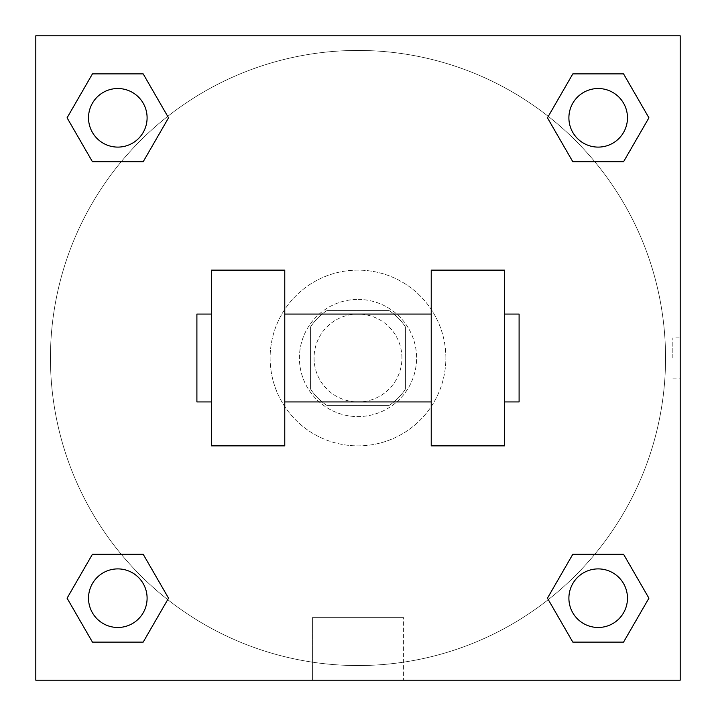<?xml version="1.0" encoding="UTF-8"?>
<svg xmlns="http://www.w3.org/2000/svg" width="716" height="716" viewBox="0 0 716 716"><rect width="100%" height="100%" fill="white"/><g stroke="black" fill="none" stroke-linecap="round" stroke-linejoin="round"><path stroke-width="0.54" stroke-dasharray="3.58 2.69" d="M401.936 358A43.936 43.936 0 0 0 336.028 319.954A43.936 43.936 0 0 0 336.028 396.046A43.936 43.936 0 0 0 401.936 358A43.936 43.936 0 0 0 336.028 319.954A43.936 43.936 0 0 0 336.028 396.046A43.936 43.936 0 0 0 401.936 358M388.824 405.596L327.176 405.596A56.707 56.707 0 0 1 310.404 388.824L310.404 327.176A56.707 56.707 0 0 1 327.176 310.404L388.824 310.404A56.707 56.707 0 0 1 405.596 327.176L405.596 388.824A56.707 56.707 0 0 1 388.824 405.596L327.176 405.596A56.707 56.707 0 0 1 310.404 388.824L310.404 327.176A56.707 56.707 0 0 1 327.176 310.404L388.824 310.404A56.707 56.707 0 0 1 405.596 327.176L405.596 388.824A56.707 56.707 0 0 1 388.824 405.596M358 299.422A58.578 58.578 0 0 1 408.738 387.293A58.578 58.578 0 0 1 307.262 387.293A58.578 58.578 0 0 1 358 299.422A58.578 58.578 0 0 0 299.422 358A58.578 58.578 0 0 0 358 416.578A58.578 58.578 0 0 0 416.578 358A58.578 58.578 0 0 0 358 299.422M445.871 358A87.871 87.871 0 0 0 314.064 281.898A87.871 87.871 0 0 0 314.064 434.102A87.871 87.871 0 0 0 445.871 358A87.871 87.871 0 0 0 314.064 281.898A87.871 87.871 0 0 0 314.064 434.102A87.871 87.871 0 0 0 445.871 358M121.192 161.753L92.445 161.753L121.192 161.753L92.445 161.753L67.08 117.818L92.445 73.882L143.182 73.882L168.546 117.818L143.182 161.753L168.546 117.818L143.182 161.753L168.546 117.818L143.182 73.882L168.546 117.818M143.182 554.247L168.546 598.182L143.182 554.247L168.546 598.182L143.182 554.247L168.546 598.182L143.182 642.118L92.445 642.118L67.08 598.182L92.445 554.247L121.192 554.247M35.8 680.2L35.8 35.8L680.2 35.8L680.2 680.2L35.8 680.2L35.8 35.8L680.2 35.8L680.2 680.2L35.8 680.2L35.8 35.8L680.2 35.8L680.2 680.2L35.8 680.2L35.8 35.8L680.2 35.8L680.2 680.2L35.8 680.2M572.818 161.753L547.454 117.818L572.818 161.753L547.454 117.818L572.818 161.753L547.454 117.818L572.818 73.882L623.555 73.882L648.92 117.818L623.555 161.753L594.808 161.753M547.454 598.182L572.818 554.247L547.454 598.182L572.818 554.247L547.454 598.182L572.818 642.118L547.454 598.182L572.818 642.118L547.454 598.182L572.818 642.118L623.555 642.118L572.818 642.118L623.555 642.118L648.92 598.182L623.555 642.118M594.808 554.247L623.555 554.247L594.808 554.247L623.555 554.247L648.92 598.182M378.137 35.8L337.863 35.8L378.137 35.809M665.558 358A307.558 307.558 0 0 0 204.221 91.648A307.558 307.558 0 0 0 204.221 624.352A307.558 307.558 0 0 0 665.558 358A307.558 307.558 0 0 0 204.221 91.648A307.558 307.558 0 0 0 204.221 624.352A307.558 307.558 0 0 0 665.558 358M147.102 598.182A29.293 29.293 0 0 0 103.167 572.818A29.293 29.293 0 0 0 103.167 623.555A29.293 29.293 0 0 0 147.102 598.182A29.293 29.293 0 0 0 103.167 572.818A29.293 29.293 0 0 0 103.167 623.555A29.293 29.293 0 0 0 147.102 598.182A29.293 29.293 0 0 0 103.167 572.818A29.293 29.293 0 0 0 103.167 623.555A29.293 29.293 0 0 0 147.102 598.182A29.293 29.293 0 0 0 103.167 572.818A29.293 29.293 0 0 0 103.167 623.555A29.293 29.293 0 0 0 147.102 598.182A29.293 29.293 0 0 0 103.167 572.818A29.293 29.293 0 0 0 103.167 623.555A29.293 29.293 0 0 0 147.102 598.182M147.102 117.818A29.293 29.293 0 0 0 103.167 92.445A29.293 29.293 0 0 0 103.167 143.182A29.293 29.293 0 0 0 147.102 117.818A29.293 29.293 0 0 0 103.167 92.445A29.293 29.293 0 0 0 103.167 143.182A29.293 29.293 0 0 0 147.102 117.818A29.293 29.293 0 0 0 103.167 92.445A29.293 29.293 0 0 0 103.167 143.182A29.293 29.293 0 0 0 147.102 117.818A29.293 29.293 0 0 0 103.167 92.445A29.293 29.293 0 0 0 103.167 143.182A29.293 29.293 0 0 0 147.102 117.818A29.293 29.293 0 0 0 103.167 92.445A29.293 29.293 0 0 0 103.167 143.182A29.293 29.293 0 0 0 147.102 117.818M627.476 117.818A29.293 29.293 0 0 0 583.54 92.445A29.293 29.293 0 0 0 583.54 143.182A29.293 29.293 0 0 0 627.476 117.818A29.293 29.293 0 0 0 583.54 92.445A29.293 29.293 0 0 0 583.54 143.182A29.293 29.293 0 0 0 627.476 117.818A29.293 29.293 0 0 0 583.54 92.445A29.293 29.293 0 0 0 583.54 143.182A29.293 29.293 0 0 0 627.476 117.818A29.293 29.293 0 0 0 583.54 92.445A29.293 29.293 0 0 0 583.54 143.182A29.293 29.293 0 0 0 627.476 117.818A29.293 29.293 0 0 0 583.54 92.445A29.293 29.293 0 0 0 583.54 143.182A29.293 29.293 0 0 0 627.476 117.818M568.898 598.182A29.293 29.293 0 0 1 612.833 572.818A29.293 29.293 0 0 1 612.833 623.555A29.293 29.293 0 0 1 568.898 598.182A29.293 29.293 0 0 1 612.833 572.818A29.293 29.293 0 0 1 612.833 623.555A29.293 29.293 0 0 1 568.898 598.182M403.6 680.2L312.4 680.2L403.6 680.2L312.4 680.2L403.6 680.2L403.6 617.631L312.4 617.631L403.6 617.631L403.6 680.2M35.8 358L35.8 337.863L35.809 358M680.2 358L680.2 337.863L680.2 358M672.816 358L672.816 337.863L672.816 358M627.476 598.182A29.293 29.293 0 0 0 583.54 572.818A29.293 29.293 0 0 0 583.54 623.555A29.293 29.293 0 0 0 627.476 598.182A29.293 29.293 0 0 0 583.54 572.818A29.293 29.293 0 0 0 583.54 623.555A29.293 29.293 0 0 0 627.476 598.182A29.293 29.293 0 0 0 583.54 572.818A29.293 29.293 0 0 0 583.54 623.555A29.293 29.293 0 0 0 627.476 598.182M168.546 598.182L143.182 642.118L168.546 598.182L143.182 642.118L92.445 642.118L67.08 598.182L92.445 554.247M143.182 642.118L92.445 642.118L67.08 598.182M547.454 117.818L572.818 73.882L547.454 117.818L572.818 73.882L623.555 73.882L648.92 117.818L623.555 161.753M572.818 73.882L623.555 73.882L648.92 117.818M67.08 117.818L92.445 161.753L67.08 117.818L92.445 161.753L67.08 117.818L92.445 73.882L143.182 73.882L92.445 73.882L67.08 117.818L92.445 73.882M680.191 337.863L680.191 378.137L680.2 337.863L672.816 337.863M312.4 617.631L403.6 617.631L312.4 617.631L312.4 680.2L312.4 617.631M35.8 378.137L35.809 337.863L35.8 378.137M211.542 270.129L284.771 270.129L284.771 445.871L211.542 445.871L211.542 270.129M431.229 270.129L431.229 445.871L504.458 445.871L504.458 270.129L431.229 270.129M431.229 358L431.229 314.064L431.229 358M284.771 358L284.771 314.064L284.771 358M504.458 358L504.458 314.064L504.458 358M519.1 314.064L519.1 401.936M211.542 358L211.542 401.936L211.542 358M196.9 401.936L196.9 314.064M672.816 378.137L680.191 378.137"/><path stroke-width="1.07" d="M168.546 117.818L143.182 161.753L92.445 161.753L67.08 117.818L92.445 73.882L143.182 73.882L168.546 117.818L143.182 161.753L121.192 161.753M121.192 554.247L143.182 554.247L168.546 598.182L143.182 642.118L92.445 642.118L67.08 598.182L92.445 554.247L143.182 554.247M594.808 161.753L572.818 161.753L547.454 117.818L572.818 73.882L623.555 73.882L648.92 117.818L623.555 161.753L572.818 161.753M547.454 598.182L572.818 554.247L623.555 554.247L648.92 598.182L623.555 642.118L572.818 642.118L547.454 598.182L572.818 554.247L594.808 554.247M572.818 554.247L623.555 554.247L572.818 554.247M623.555 642.118L572.818 642.118L623.555 642.118L648.92 598.182M627.476 598.182A29.293 29.293 0 0 0 583.54 572.818A29.293 29.293 0 0 0 583.54 623.555A29.293 29.293 0 0 0 627.476 598.182M143.182 642.118L92.445 642.118L143.182 642.118L168.546 598.182M147.102 598.182A29.293 29.293 0 0 0 103.167 572.818A29.293 29.293 0 0 0 103.167 623.555A29.293 29.293 0 0 0 147.102 598.182M572.818 73.882L623.555 73.882L572.818 73.882L547.454 117.818M627.476 117.818A29.293 29.293 0 0 0 583.54 92.445A29.293 29.293 0 0 0 583.54 143.182A29.293 29.293 0 0 0 627.476 117.818M92.445 73.882L143.182 73.882L92.445 73.882L67.08 117.818M143.182 161.753L92.445 161.753L143.182 161.753M147.102 117.818A29.293 29.293 0 0 0 103.167 92.445A29.293 29.293 0 0 0 103.167 143.182A29.293 29.293 0 0 0 147.102 117.818M680.2 35.8L680.2 680.2L35.8 680.2L35.8 35.8L680.2 35.8M67.08 598.182L92.445 554.247M648.92 117.818L623.555 161.753M431.229 270.129L431.229 445.871L504.458 445.871L504.458 270.129L431.229 270.129M284.771 445.871L284.771 270.129L211.542 270.129L211.542 445.871L284.771 445.871M504.458 401.936L519.1 401.936L519.1 314.064L504.458 314.064M211.542 314.064L196.9 314.064L196.9 401.936L211.542 401.936M431.229 314.064L284.771 314.064M431.229 401.936L284.771 401.936"/></g></svg>
